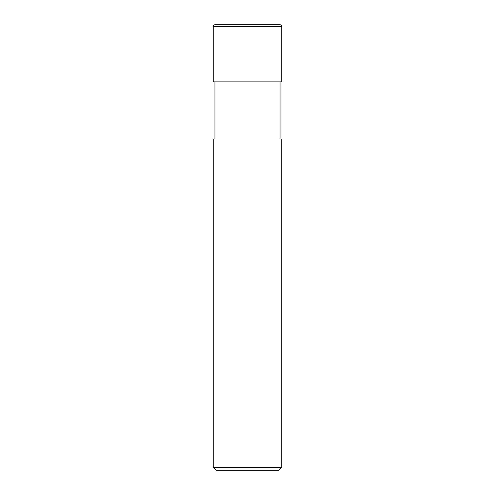 <?xml version="1.0" encoding="UTF-8"?>
<svg xmlns="http://www.w3.org/2000/svg" width="495" height="495" viewBox="0 0 495 495"><rect width="100%" height="100%" fill="white"/><g stroke="black" fill="none" stroke-linecap="round" stroke-linejoin="round"><path stroke-width="0.74" d="M281.766 467.391L281.766 138.984L213.234 138.984L213.234 467.391L216.086 470.25L278.914 470.25L281.766 467.391L213.234 467.391M280.059 138.984L280.059 81.867M214.941 81.867L214.941 138.984M281.766 81.867L281.766 26.464A1.714 1.714 0 0 0 280.059 24.75L214.941 24.75A1.714 1.714 0 0 0 213.234 26.464L213.234 81.867L281.766 81.867M213.234 26.464L281.766 26.464"/></g></svg>
